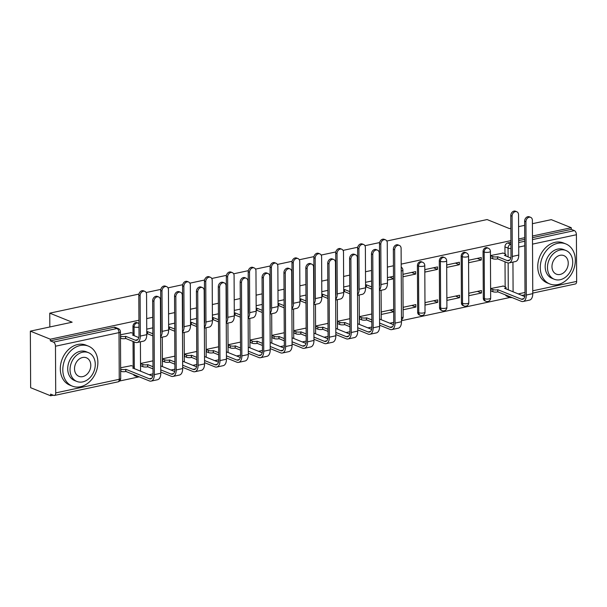 <?xml version="1.0" encoding="UTF-8"?>
<svg xmlns="http://www.w3.org/2000/svg" width="607" height="607" viewBox="0 0 607 607"><rect width="100%" height="100%" fill="white"/><g stroke="black" fill="none" stroke-linecap="round" stroke-linejoin="round"><path stroke-width="0.91" d="M137.061 322.674A3.452 2.686 112 0 0 135.756 322.575A3.452 2.686 112 0 0 132.963 326.475L134.071 326.923A3.452 2.686 -68 0 1 136.856 323.023A3.452 2.686 -68 0 1 138.168 323.121L137.061 322.674M421.516 261.799A3.452 2.686 112 0 0 420.203 261.7A3.452 2.686 112 0 0 417.419 265.593L418.519 266.041A3.452 2.686 -68 0 1 421.311 262.141A3.452 2.686 -68 0 1 422.616 262.247L421.516 261.799M443.398 257.118A3.452 2.686 112 0 0 442.086 257.011A3.452 2.686 112 0 0 439.301 260.911L440.401 261.359A3.452 2.686 -68 0 1 443.193 257.459A3.452 2.686 -68 0 1 444.499 257.558L443.398 257.118M465.281 252.429A3.452 2.686 112 0 0 463.968 252.33A3.452 2.686 112 0 0 461.183 256.23L462.284 256.678A3.452 2.686 -68 0 1 465.076 252.778A3.452 2.686 -68 0 1 466.381 252.876L465.281 252.429M487.155 247.747A3.452 2.686 112 0 0 485.85 247.648A3.452 2.686 112 0 0 483.058 251.548L484.166 251.996A3.452 2.686 -68 0 1 486.951 248.096A3.452 2.686 -68 0 1 488.263 248.195L487.155 247.747M138.935 320.246L50.328 339.207L30.35 331.141L30.646 387.714L50.624 395.779L53.287 395.21M119.594 381.021L139.193 376.826M149.11 374.701L153.04 373.859M170.984 370.02L174.922 369.177M192.867 365.338L196.805 364.496M214.749 360.657L218.679 359.814M236.631 355.975L240.562 355.133M258.514 351.286L262.444 350.444M280.396 346.605L284.326 345.762M302.271 341.923L306.209 341.081M324.153 337.242L328.084 336.399M346.036 332.56L349.966 331.718M367.918 327.871L371.848 327.036M389.8 323.19L393.731 322.347M401.485 320.693L510.001 297.468M532.407 223.695L551.285 219.651L571.263 227.716L532.476 236.017M524.721 237.678L518.666 238.976M510.912 240.63L401.189 264.113M393.435 265.775L387.38 267.072M371.552 270.456L365.497 271.754M349.67 275.138L343.615 276.435M327.788 279.827L321.74 281.117M305.913 284.508L299.858 285.806M284.03 289.19L277.976 290.487M262.148 293.871L256.093 295.169M240.266 298.553L234.211 299.85M218.383 303.242L212.329 304.532M196.509 307.924L190.454 309.221M174.626 312.605L168.571 313.902M152.744 317.286L146.689 318.584M386.811 241.025L487.102 219.559L509.485 228.596L510.851 228.308M518.598 226.646L524.653 225.349M30.35 331.141L72.15 322.196L49.766 313.159L138.935 294.076M146.12 292.536L160.817 289.387M168.002 287.855L182.699 284.706M189.877 283.173L204.582 280.024M211.76 278.484L226.464 275.343M233.642 273.803L248.339 270.661M255.524 269.121L270.221 265.98M277.407 264.44L292.104 261.291M299.289 259.758L313.986 256.609M321.164 255.077L335.868 251.928M343.046 250.388L357.743 247.246M364.928 245.706L379.625 242.565M50.624 395.779L50.609 394.133L53.727 395.385A3.452 1.912 -102.1 0 0 54.425 395.461A3.452 1.912 -102.1 0 0 55.715 392.904L55.472 346.225A3.452 1.912 -102.1 0 0 53.446 342.113L116.984 328.516A3.452 2.686 -68 0 1 118.289 328.615L115.178 327.355A3.452 2.686 -68 0 0 113.873 327.256L116.984 328.516A3.452 1.912 -102.1 0 1 119.01 332.621L55.472 346.225M50.328 339.207L50.335 340.853L53.446 342.113M505.153 286.8L505.024 261.814M504.978 253.809L504.941 246.867L508.051 248.119A3.452 2.686 -68 0 1 510.844 244.219L510.935 244.204M571.263 227.716L571.27 229.37L574.381 230.622A3.452 1.912 77.9 0 1 576.407 234.734L576.65 281.413A3.452 1.912 77.9 0 1 575.368 283.977L532.771 293.09M503.15 253.073L490.524 255.562L490.873 257.967M503.324 286.056L490.699 288.553L491.048 290.958M481.45 293.006L481.442 290.533L468.816 293.234L468.832 295.708L481.45 293.006L477.443 291.39M481.283 260.024L481.268 257.543L468.642 260.244L468.657 262.725L481.283 260.024L477.269 258.4M459.575 297.688L459.56 295.214L446.934 297.916L446.949 300.389L459.575 297.688L455.561 296.072M459.4 264.705L459.385 262.232L446.76 264.933L446.775 267.406L459.4 264.705L455.387 263.081M437.693 302.377L437.677 299.896L425.052 302.605L425.067 305.078L437.693 302.377L433.679 300.753M437.518 269.387L437.503 266.913L424.885 269.614L424.892 272.088L437.518 269.387L433.512 267.77M415.81 307.059L415.795 304.585L403.169 307.286L403.185 309.76L415.81 307.059L411.804 305.435M415.636 274.068L415.62 271.595L403.002 274.296L403.01 276.769L415.636 274.068L411.629 272.452M393.677 311.634L389.922 310.124M393.503 278.651L389.747 277.133M393.662 309.32L381.295 311.968L381.302 314.441L393.677 311.793M371.78 314.001L359.412 316.649L359.761 319.054M349.898 318.683L337.53 321.331L337.879 323.736M328.023 323.372L315.648 326.012L315.997 328.417M306.14 328.053L293.765 330.701L294.114 333.099M284.258 332.735L271.89 335.383L272.24 337.78M262.376 337.416L250.008 340.064L250.357 342.469M240.493 342.098L228.126 344.746L228.475 347.151M218.611 346.787L206.243 349.427L206.592 351.832M196.736 351.468L184.361 354.116L184.71 356.514M174.854 356.15L162.479 358.798L162.828 361.195M152.972 360.831L140.604 363.479L140.953 365.884M131.347 365.672L120.641 367.751M131.173 332.682L120.467 334.76M133.176 366.408L133.047 341.422M133.001 333.418L132.963 326.475M417.662 312.271L418.769 312.719A3.452 2.686 -68 0 0 420.279 315.321L419.179 314.874A3.452 2.686 112 0 1 417.662 312.271L417.419 265.593M439.544 307.59L440.644 308.037A3.452 2.686 -68 0 0 442.162 310.632L441.054 310.192A3.452 2.686 112 0 1 439.544 307.59L439.301 260.911M461.426 302.908L462.526 303.356A3.452 2.686 -68 0 0 464.044 305.951L462.936 305.511A3.452 2.686 112 0 1 461.426 302.908L461.183 256.23M483.309 298.227L484.409 298.674A3.452 2.686 -68 0 0 485.926 301.269L484.818 300.822A3.452 2.686 112 0 1 483.309 298.227L483.058 251.548M49.835 326.968L49.766 313.159M393.488 276.329L387.433 277.627M371.605 281.018L365.551 282.308M349.731 285.7L343.676 286.99M327.848 290.381L321.793 291.679M305.966 295.063L299.911 296.36M284.084 299.744L278.029 301.042M262.201 304.426L256.146 305.723M240.319 309.115L234.272 310.405M218.444 313.796L212.389 315.094M196.562 318.478L190.507 319.775M174.679 323.159L168.625 324.457M152.797 327.841L146.742 329.138M133.494 374.527A3.452 2.686 112 0 0 134.724 375.748L135.824 376.196A3.452 2.686 -68 0 1 134.602 374.974M50.335 340.853L113.873 327.256M508.583 296.17A3.452 2.686 -68 0 0 509.812 297.4L506.701 296.14A3.452 2.686 -68 0 1 505.472 294.919M510.919 242.284L507.733 242.967A3.452 2.686 112 0 0 504.941 246.867M571.27 229.37L532.483 237.671M524.729 239.325L518.674 240.622M387.448 280.1L393.503 278.803M490.524 255.684L492.702 256.564A3.452 1.009 -0.3 0 0 497.512 256.776L497.74 258.878L507.27 262.725A8.71 4.841 -102.1 0 0 509.053 262.914L515.502 261.534A8.71 4.841 -102.1 0 0 518.75 255.061L518.537 214.734A3.968 3.088 112 0 0 516.8 211.744A3.968 3.088 112 0 0 512.088 216.115L510.783 215.591A3.968 3.088 -68 0 1 515.495 211.221L516.8 211.744M510.76 258.005L504.387 255.304A3.452 1.009 -0.3 0 0 505.828 254.477A3.452 1.009 -0.3 0 0 505.183 253.893L502.808 252.937M497.74 258.878L497.528 258.923A3.452 1.009 179.7 0 1 492.717 258.711L490.539 257.831M510.783 215.591L510.995 255.919A6.465 3.589 77.9 0 1 508.583 260.722A6.465 3.589 77.9 0 1 507.262 260.578L497.725 256.731M509.053 262.914A8.71 4.841 -102.1 0 0 512.3 256.442L512.088 216.115M490.699 288.674L492.876 289.554A3.452 1.009 -0.3 0 0 497.687 289.767L497.907 291.861L521.299 301.307A8.71 4.841 -102.1 0 0 523.075 301.497L529.532 300.116A8.71 4.841 -102.1 0 0 532.771 293.644L532.392 220.326A3.968 3.088 112 0 0 530.647 217.336A3.968 3.088 112 0 0 525.935 221.707L524.63 221.183A3.968 3.088 -68 0 1 529.342 216.813L530.647 217.336M524.782 296.588L504.561 288.295A3.452 1.009 -0.3 0 0 506.003 287.468A3.452 1.009 -0.3 0 0 505.358 286.883L502.983 285.92M524.63 221.183L525.017 294.494A6.465 3.589 77.9 0 1 522.604 299.304A6.465 3.589 77.9 0 1 521.284 299.16L497.899 289.721M497.907 291.861L497.702 291.906A3.452 1.009 179.7 0 1 492.884 291.701L492.876 289.554M490.706 290.821L492.884 291.701M523.075 301.497A8.71 4.841 -102.1 0 0 526.322 295.025L525.935 221.707M557.689 243.324A21.564 16.784 112 0 0 540.754 262.634A21.564 16.784 112 0 0 549.73 283.932A21.564 16.784 112 0 0 557.909 284.562A21.564 16.784 112 0 0 574.844 265.244A21.564 16.784 112 0 0 565.868 243.946A21.564 16.784 112 0 0 557.689 243.324M565.868 243.946L563.364 242.937A21.564 16.784 112 0 0 555.177 242.307A21.564 16.784 112 0 0 538.242 261.625A21.564 16.784 112 0 0 547.218 282.923L549.73 283.932M554.297 279.266L551.983 278.332A15.524 12.087 -68 0 1 545.526 262.998A15.524 12.087 -68 0 1 557.719 249.098A15.524 12.087 -68 0 1 563.607 249.545L565.921 250.479A15.524 12.087 112 0 0 560.026 250.031A15.524 12.087 112 0 0 547.833 263.931A15.524 12.087 112 0 0 554.297 279.266A15.524 12.087 112 0 0 560.185 279.721A15.524 12.087 112 0 0 572.378 265.813A15.524 12.087 112 0 0 565.921 250.479M560.155 274.44A10 7.785 112 0 0 568.015 265.479A10 7.785 112 0 0 563.85 255.6A10 7.785 112 0 0 560.056 255.304A10 7.785 112 0 0 552.195 264.265A10 7.785 112 0 0 556.361 274.152A10 7.785 112 0 0 560.155 274.44M80.238 345.504A21.564 16.784 112 0 0 63.295 364.822A21.564 16.784 112 0 0 72.271 386.113A21.564 16.784 112 0 0 80.45 386.742A21.564 16.784 112 0 0 97.393 367.425A21.564 16.784 112 0 0 88.417 346.134A21.564 16.784 112 0 0 80.238 345.504M88.417 346.134L85.906 345.117A21.564 16.784 112 0 0 77.726 344.495A21.564 16.784 112 0 0 60.791 363.805A21.564 16.784 112 0 0 69.759 385.104L72.271 386.113M76.839 381.446L74.532 380.521A15.524 12.087 -68 0 1 68.067 365.186A15.524 12.087 -68 0 1 80.268 351.278A15.524 12.087 -68 0 1 86.156 351.726L88.463 352.659A15.524 12.087 112 0 0 82.575 352.212A15.524 12.087 112 0 0 70.382 366.12A15.524 12.087 112 0 0 76.839 381.446A15.524 12.087 112 0 0 82.727 381.902A15.524 12.087 112 0 0 94.927 367.994A15.524 12.087 112 0 0 88.463 352.659M82.704 376.621A10 7.785 112 0 0 90.564 367.66A10 7.785 112 0 0 86.399 357.781A10 7.785 112 0 0 82.605 357.493A10 7.785 112 0 0 74.744 366.453A10 7.785 112 0 0 78.91 376.332A10 7.785 112 0 0 82.704 376.621M379.421 290.654L384.216 289.63A8.71 4.841 -102.1 0 0 387.463 283.158L387.251 242.83A3.968 3.088 112 0 0 385.513 239.841A3.968 3.088 112 0 0 380.801 244.211L379.496 243.688A3.968 3.088 -68 0 1 384.208 239.317L385.513 239.841M365.566 284.987A3.452 1.009 -0.3 0 0 366.233 284.873L366.453 286.974L371.651 289.069M366.453 286.974L366.241 287.02A3.452 1.009 179.7 0 1 365.581 287.126M371.636 286.929L366.438 284.827M379.496 243.688L379.709 284.015A6.465 3.589 77.9 0 1 379.398 286.39M379.421 290.002A8.71 4.841 -102.1 0 0 381.014 284.539L380.801 244.211M379.603 325.2L390.013 329.404A8.71 4.841 -102.1 0 0 391.788 329.593L398.245 328.212A8.71 4.841 -102.1 0 0 401.485 321.74L401.106 248.422A3.968 3.088 112 0 0 399.36 245.433A3.968 3.088 112 0 0 394.656 249.803L393.351 249.28A3.968 3.088 -68 0 1 398.055 244.909L399.36 245.433M359.412 316.771L361.59 317.651A3.452 1.009 -0.3 0 0 366.4 317.863L366.628 319.957L371.825 322.059M393.351 249.28L393.731 322.598A6.465 3.589 77.9 0 1 391.318 327.401A6.465 3.589 77.9 0 1 389.998 327.256L379.587 323.053M371.81 319.912L366.613 317.818M393.495 324.684L379.572 319.062M366.628 319.957L366.416 320.003A3.452 1.009 179.7 0 1 361.597 319.798L361.59 317.651M359.42 318.918L361.597 319.798M391.788 329.593A8.71 4.841 -102.1 0 0 395.036 323.121L394.656 249.803M357.538 295.336L362.341 294.312A8.71 4.841 -102.1 0 0 365.581 287.839L365.368 247.512A3.968 3.088 112 0 0 363.631 244.522A3.968 3.088 112 0 0 358.919 248.893L357.614 248.369A3.968 3.088 -68 0 1 362.326 243.999L363.631 244.522M343.691 289.668A3.452 1.009 -0.3 0 0 344.351 289.554L344.571 291.656L349.769 293.758M344.571 291.656L344.359 291.701A3.452 1.009 179.7 0 1 343.699 291.815M349.761 291.61L344.556 289.509M357.614 248.369L357.827 288.697A6.465 3.589 77.9 0 1 357.515 291.072M357.538 294.683A8.71 4.841 -102.1 0 0 359.132 289.22L358.919 248.893M357.72 329.882L368.13 334.085A8.71 4.841 -102.1 0 0 369.906 334.275L376.363 332.894A8.71 4.841 -102.1 0 0 379.61 326.422L379.223 253.104A3.968 3.088 112 0 0 377.486 250.122A3.968 3.088 112 0 0 372.774 254.485L371.469 253.961A3.968 3.088 -68 0 1 376.181 249.591L377.486 250.122M337.53 321.452L339.708 322.332A3.452 1.009 -0.3 0 0 344.518 322.545L344.746 324.646L349.943 326.741M371.469 253.961L371.848 327.279A6.465 3.589 77.9 0 1 369.443 332.082A6.465 3.589 77.9 0 1 368.123 331.946L357.705 327.742M349.928 324.601L344.73 322.499M371.621 329.366L357.69 323.743M344.746 324.646L344.533 324.692A3.452 1.009 179.7 0 1 339.723 324.479L339.708 322.332M337.545 323.599L339.723 324.479M369.906 334.275A8.71 4.841 -102.1 0 0 373.153 327.803L372.774 254.485M335.656 300.025L340.459 298.993A8.71 4.841 -102.1 0 0 343.699 292.528L343.494 252.193A3.968 3.088 112 0 0 341.749 249.211A3.968 3.088 112 0 0 337.037 253.574L335.732 253.051A3.968 3.088 -68 0 1 340.444 248.68L341.749 249.211M321.809 294.349A3.452 1.009 -0.3 0 0 322.469 294.236L322.689 296.337L327.886 298.439M322.689 296.337L322.476 296.383A3.452 1.009 179.7 0 1 321.816 296.497M327.879 296.292L322.681 294.198M335.732 253.051L335.944 293.378A6.465 3.589 77.9 0 1 335.633 295.753M335.656 299.365A8.71 4.841 -102.1 0 0 337.249 293.909L337.037 253.574M313.773 304.706L318.576 303.682A8.71 4.841 -102.1 0 0 321.824 297.21L321.611 256.882A3.968 3.088 112 0 0 319.866 253.893A3.968 3.088 112 0 0 315.154 258.263L313.857 257.732A3.968 3.088 -68 0 1 318.561 253.362L319.866 253.893M299.926 299.031A3.452 1.009 -0.3 0 0 300.586 298.925L300.806 301.019L306.004 303.121M300.806 301.019L300.602 301.064A3.452 1.009 179.7 0 1 299.934 301.178M305.996 300.973L300.799 298.879M313.857 257.732L314.062 298.06A6.465 3.589 77.9 0 1 313.758 300.435M313.773 304.046A8.71 4.841 -102.1 0 0 315.367 298.591L315.154 258.263M291.899 309.388L296.694 308.364A8.71 4.841 -102.1 0 0 299.941 301.891L299.729 261.564A3.968 3.088 112 0 0 297.991 258.574A3.968 3.088 112 0 0 293.28 262.945L291.975 262.414A3.968 3.088 -68 0 1 296.686 258.051L297.991 258.574M278.044 303.72A3.452 1.009 -0.3 0 0 278.704 303.606L278.924 305.7L284.129 307.802M278.924 305.7L278.719 305.746A3.452 1.009 179.7 0 1 278.059 305.86M284.114 305.662L278.917 303.561M291.975 262.414L292.187 302.741A6.465 3.589 77.9 0 1 291.876 305.116M291.891 308.728A8.71 4.841 -102.1 0 0 293.485 303.272L293.28 262.945M270.016 314.069L274.812 313.045A8.71 4.841 -102.1 0 0 278.059 306.573L277.847 266.245A3.968 3.088 112 0 0 276.109 263.256A3.968 3.088 112 0 0 271.397 267.626L270.092 267.103A3.968 3.088 -68 0 1 274.804 262.732L276.109 263.256M256.162 308.402A3.452 1.009 -0.3 0 0 256.822 308.288L257.049 310.389L262.247 312.484M257.049 310.389L256.837 310.435A3.452 1.009 179.7 0 1 256.177 310.541M262.232 310.344L257.034 308.242M270.092 267.103L270.305 307.43A6.465 3.589 77.9 0 1 269.994 309.805M270.009 313.409A8.71 4.841 -102.1 0 0 271.61 307.954L271.397 267.626M248.134 318.751L252.929 317.727A8.71 4.841 -102.1 0 0 256.177 311.254L255.964 270.927A3.968 3.088 112 0 0 254.227 267.937A3.968 3.088 112 0 0 249.515 272.308L248.21 271.784A3.968 3.088 -68 0 1 252.922 267.414L254.227 267.937M234.279 313.083A3.452 1.009 -0.3 0 0 234.947 312.969L235.167 315.071L240.364 317.173M235.167 315.071L234.955 315.116A3.452 1.009 179.7 0 1 234.294 315.223M240.357 315.025L235.152 312.924M248.21 271.784L248.422 312.112A6.465 3.589 77.9 0 1 248.111 314.487M248.134 318.098A8.71 4.841 -102.1 0 0 249.727 312.635L249.515 272.308M226.252 323.44L231.055 322.408A8.71 4.841 -102.1 0 0 234.294 315.936L234.09 275.608A3.968 3.088 112 0 0 232.344 272.626A3.968 3.088 112 0 0 227.633 276.989L226.328 276.466A3.968 3.088 -68 0 1 231.039 272.095L232.344 272.626M212.404 317.764A3.452 1.009 -0.3 0 0 213.065 317.651L213.285 319.752L218.482 321.854M213.285 319.752L213.072 319.798A3.452 1.009 179.7 0 1 212.412 319.912M218.474 319.707L213.277 317.605M226.328 276.466L226.54 316.793A6.465 3.589 77.9 0 1 226.229 319.168M226.252 322.78A8.71 4.841 -102.1 0 0 227.845 317.317L227.633 276.989M204.369 328.121L209.172 327.09A8.71 4.841 -102.1 0 0 212.42 320.625L212.207 280.297A3.968 3.088 112 0 0 210.462 277.308A3.968 3.088 112 0 0 205.75 281.678L204.445 281.147A3.968 3.088 -68 0 1 209.157 276.777L210.462 277.308M190.522 322.446A3.452 1.009 -0.3 0 0 191.182 322.34L191.402 324.434L196.6 326.536M191.402 324.434L191.19 324.479A3.452 1.009 179.7 0 1 190.53 324.593M196.592 324.388L191.395 322.294M204.445 281.147L204.658 321.475A6.465 3.589 77.9 0 1 204.347 323.85M204.369 327.461A8.71 4.841 -102.1 0 0 205.963 322.006L205.75 281.678M182.495 332.803L187.29 331.779A8.71 4.841 -102.1 0 0 190.537 325.306L190.325 284.979A3.968 3.088 112 0 0 188.58 281.989A3.968 3.088 112 0 0 183.875 286.36L182.57 285.829A3.968 3.088 -68 0 1 187.275 281.466L188.58 281.989M168.64 327.127A3.452 1.009 -0.3 0 0 169.3 327.021L169.52 329.115L174.725 331.217M169.52 329.115L169.315 329.161A3.452 1.009 179.7 0 1 168.647 329.275M174.71 329.07L169.512 326.976M182.57 285.829L182.775 326.156A6.465 3.589 77.9 0 1 182.472 328.531M182.487 332.143A8.71 4.841 -102.1 0 0 184.08 326.687L183.875 286.36M160.612 337.484L165.407 336.46A8.71 4.841 -102.1 0 0 168.655 329.988L168.442 289.66A3.968 3.088 112 0 0 166.705 286.671A3.968 3.088 112 0 0 161.993 291.041L160.688 290.518A3.968 3.088 -68 0 1 165.4 286.147L166.705 286.671M146.757 331.817A3.452 1.009 -0.3 0 0 147.418 331.703L147.645 333.804L152.843 335.899M147.645 333.804L147.433 333.85A3.452 1.009 179.7 0 1 146.773 333.956M152.827 333.759L147.63 331.657M160.688 290.518L160.901 330.845A6.465 3.589 77.9 0 1 160.589 333.22M160.605 336.824A8.71 4.841 -102.1 0 0 162.206 331.369L161.993 291.041M335.838 334.563L346.248 338.767A8.71 4.841 -102.1 0 0 348.031 338.956L354.48 337.575A8.71 4.841 -102.1 0 0 357.728 331.103L357.341 257.793A3.968 3.088 112 0 0 355.603 254.803A3.968 3.088 112 0 0 350.892 259.174L349.586 258.643A3.968 3.088 -68 0 1 354.298 254.272L355.603 254.803M315.648 326.141L317.825 327.014A3.452 1.009 -0.3 0 0 322.643 327.226L322.863 329.328L328.061 331.422M349.586 258.643L349.966 331.961A6.465 3.589 77.9 0 1 347.561 336.764A6.465 3.589 77.9 0 1 346.24 336.627L335.83 332.424M328.053 329.282L322.848 327.181M349.738 334.055L335.808 328.425M322.863 329.328L322.651 329.373A3.452 1.009 179.7 0 1 317.84 329.161L317.825 327.014M315.663 328.281L317.84 329.161M348.031 338.956A8.71 4.841 -102.1 0 0 351.271 332.484L350.892 259.174M313.956 339.252L324.366 343.456A8.71 4.841 -102.1 0 0 326.149 343.638L332.598 342.257A8.71 4.841 -102.1 0 0 335.846 335.792L335.459 262.474A3.968 3.088 112 0 0 333.721 259.485A3.968 3.088 112 0 0 329.009 263.855L327.704 263.324A3.968 3.088 -68 0 1 332.416 258.961L333.721 259.485M293.765 330.823L295.95 331.703A3.452 1.009 -0.3 0 0 300.761 331.908L300.981 334.009L306.178 336.111M327.704 263.324L328.091 336.642A6.465 3.589 77.9 0 1 325.678 341.445A6.465 3.589 77.9 0 1 324.358 341.309L313.948 337.105M306.171 333.964L300.973 331.862M327.856 338.736L313.925 333.114M300.981 334.009L300.769 334.055A3.452 1.009 179.7 0 1 295.958 333.842L295.95 331.703M293.78 332.962L295.958 333.842M326.149 343.638A8.71 4.841 -102.1 0 0 329.396 337.173L329.009 263.855M292.081 343.934L302.491 348.137A8.71 4.841 -102.1 0 0 304.266 348.327L310.716 346.946A8.71 4.841 -102.1 0 0 313.963 340.474L313.584 267.156A3.968 3.088 112 0 0 311.839 264.166A3.968 3.088 112 0 0 307.127 268.537L305.822 268.013A3.968 3.088 -68 0 1 310.534 263.643L311.839 264.166M271.89 335.504L274.068 336.384A3.452 1.009 -0.3 0 0 278.879 336.597L279.099 338.691L284.296 340.793M305.822 268.013L306.209 341.324A6.465 3.589 77.9 0 1 303.796 346.134A6.465 3.589 77.9 0 1 302.476 345.99L292.066 341.787M284.288 338.645L279.091 336.551M305.974 343.418L292.043 337.796M279.099 338.691L278.886 338.736A3.452 1.009 179.7 0 1 274.076 338.524L274.068 336.384M271.898 337.644L274.076 338.524M304.266 348.327A8.71 4.841 -102.1 0 0 307.514 341.855L307.127 268.537M270.198 348.615L280.609 352.819A8.71 4.841 -102.1 0 0 282.384 353.008L288.841 351.628A8.71 4.841 -102.1 0 0 292.081 345.155L291.701 271.837A3.968 3.088 112 0 0 289.956 268.848A3.968 3.088 112 0 0 285.244 273.218L283.939 272.695A3.968 3.088 -68 0 1 288.651 268.324L289.956 268.848M250.008 340.186L252.186 341.066A3.452 1.009 -0.3 0 0 256.996 341.278L257.216 343.372L262.421 345.474M283.939 272.695L284.326 346.005A6.465 3.589 77.9 0 1 281.914 350.816A6.465 3.589 77.9 0 1 280.593 350.671L270.183 346.468M262.406 343.327L257.209 341.233M284.091 348.099L270.161 342.477M257.216 343.372L257.011 343.418A3.452 1.009 179.7 0 1 252.193 343.213L252.186 341.066M250.016 342.333L252.193 343.213M282.384 353.008A8.71 4.841 -102.1 0 0 285.631 346.536L285.244 273.218M248.316 353.297L258.726 357.5A8.71 4.841 -102.1 0 0 260.502 357.69L266.959 356.309A8.71 4.841 -102.1 0 0 270.206 349.837L269.819 276.519A3.968 3.088 112 0 0 268.082 273.537A3.968 3.088 112 0 0 263.37 277.9L262.065 277.376A3.968 3.088 -68 0 1 266.777 273.006L268.082 273.537M228.126 344.867L230.303 345.747A3.452 1.009 -0.3 0 0 235.114 345.96L235.341 348.061L240.539 350.156M262.065 277.376L262.444 350.694A6.465 3.589 77.9 0 1 260.039 355.497A6.465 3.589 77.9 0 1 258.711 355.361L248.301 351.157M240.524 348.016L235.326 345.914M262.216 352.781L248.286 347.158M235.341 348.061L235.129 348.099A3.452 1.009 179.7 0 1 230.319 347.894L230.303 345.747M228.133 347.014L230.319 347.894M260.502 357.69A8.71 4.841 -102.1 0 0 263.749 351.218L263.37 277.9M226.434 357.978L236.844 362.182A8.71 4.841 -102.1 0 0 238.627 362.371L245.076 360.99A8.71 4.841 -102.1 0 0 248.324 354.518L247.937 281.208A3.968 3.088 112 0 0 246.199 278.218A3.968 3.088 112 0 0 241.487 282.589L240.182 282.058A3.968 3.088 -68 0 1 244.894 277.687L246.199 278.218M206.243 349.549L208.421 350.429A3.452 1.009 -0.3 0 0 213.239 350.641L213.459 352.743L218.657 354.837M240.182 282.058L240.562 355.376A6.465 3.589 77.9 0 1 238.156 360.179A6.465 3.589 77.9 0 1 236.836 360.042L226.426 355.839M218.641 352.697L213.444 350.596M240.334 357.47L226.403 351.84M213.459 352.743L213.247 352.788A3.452 1.009 179.7 0 1 208.436 352.576L208.421 350.429M206.259 351.696L208.436 352.576M238.627 362.371A8.71 4.841 -102.1 0 0 241.867 355.899L241.487 282.589M204.551 362.667L214.961 366.871A8.71 4.841 -102.1 0 0 216.745 367.053L223.194 365.672A8.71 4.841 -102.1 0 0 226.441 359.2L226.054 285.889A3.968 3.088 112 0 0 224.317 282.9A3.968 3.088 112 0 0 219.605 287.27L218.3 286.739A3.968 3.088 -68 0 1 223.012 282.369L224.317 282.9M184.361 354.238L186.539 355.118A3.452 1.009 -0.3 0 0 191.357 355.323L191.577 357.424L196.774 359.526M218.3 286.739L218.687 360.057A6.465 3.589 77.9 0 1 216.274 364.86A6.465 3.589 77.9 0 1 214.954 364.724L204.544 360.52M196.767 357.379L191.562 355.277M218.452 362.151L204.521 356.521M191.577 357.424L191.364 357.47A3.452 1.009 179.7 0 1 186.554 357.257L186.539 355.118M184.376 356.377L186.554 357.257M216.745 367.053A8.71 4.841 -102.1 0 0 219.992 360.581L219.605 287.27M182.669 367.349L193.079 371.552A8.71 4.841 -102.1 0 0 194.862 371.734L201.312 370.353A8.71 4.841 -102.1 0 0 204.559 363.889L204.172 290.571A3.968 3.088 112 0 0 202.435 287.581A3.968 3.088 112 0 0 197.723 291.952L196.418 291.421A3.968 3.088 -68 0 1 201.129 287.058L202.435 287.581M162.486 358.919L164.664 359.799A3.452 1.009 -0.3 0 0 169.474 360.004L169.694 362.106L174.892 364.208M196.418 291.421L196.805 364.739A6.465 3.589 77.9 0 1 194.392 369.542A6.465 3.589 77.9 0 1 193.072 369.405L182.661 365.202M174.884 362.06L169.687 359.959M196.569 366.833L182.639 361.211M169.694 362.106L169.482 362.151A3.452 1.009 179.7 0 1 164.672 361.939L164.664 359.799M162.494 361.059L164.672 361.939M194.862 371.734A8.71 4.841 -102.1 0 0 198.11 365.27L197.723 291.952M160.794 372.03L171.204 376.234A8.71 4.841 -102.1 0 0 172.98 376.423L179.429 375.043A8.71 4.841 -102.1 0 0 182.677 368.57L182.297 295.252A3.968 3.088 112 0 0 180.552 292.263A3.968 3.088 112 0 0 175.84 296.633L174.535 296.11A3.968 3.088 -68 0 1 179.247 291.739L180.552 292.263M140.604 363.601L142.782 364.481A3.452 1.009 -0.3 0 0 147.592 364.693L147.812 366.787L153.01 368.889M174.535 296.11L174.922 369.42A6.465 3.589 77.9 0 1 172.509 374.231A6.465 3.589 77.9 0 1 171.189 374.087L160.779 369.883M153.002 366.742L147.805 364.648M174.687 371.514L160.756 365.892M147.812 366.787L147.607 366.833A3.452 1.009 179.7 0 1 142.789 366.628L142.782 364.481M140.612 365.748L142.789 366.628M172.98 376.423A8.71 4.841 -102.1 0 0 176.227 369.951L175.84 296.633M120.474 336.073L120.725 336.172A3.452 1.009 -0.3 0 0 125.535 336.384L125.763 338.486L135.293 342.333A8.71 4.841 -102.1 0 0 137.076 342.523L143.525 341.142A8.71 4.841 -102.1 0 0 146.773 334.669L146.56 294.342A3.968 3.088 112 0 0 144.823 291.352A3.968 3.088 112 0 0 140.111 295.723L138.806 295.199A3.968 3.088 -68 0 1 143.518 290.829L144.823 291.352M138.783 337.613L132.409 334.912A3.452 1.009 -0.3 0 0 133.851 334.085A3.452 1.009 -0.3 0 0 133.206 333.501L130.831 332.545M125.763 338.486L125.55 338.531A3.452 1.009 179.7 0 1 120.74 338.319L120.482 338.22M138.806 295.199L139.018 335.527A6.465 3.589 77.9 0 1 136.605 340.33A6.465 3.589 77.9 0 1 135.285 340.193L125.748 336.339M137.076 342.523A8.71 4.841 -102.1 0 0 140.323 336.05L140.111 295.723M120.649 369.064L120.899 369.162A3.452 1.009 -0.3 0 0 125.71 369.375L125.93 371.469L149.322 380.915A8.71 4.841 -102.1 0 0 151.097 381.105L157.554 379.724A8.71 4.841 -102.1 0 0 160.794 373.252L160.415 299.934A3.968 3.088 112 0 0 158.67 296.944A3.968 3.088 112 0 0 153.958 301.315L152.653 300.791A3.968 3.088 -68 0 1 157.365 296.421L158.67 296.944M152.805 376.196L132.584 367.903A3.452 1.009 -0.3 0 0 134.026 367.076A3.452 1.009 -0.3 0 0 133.381 366.491L131.006 365.535M152.653 300.791L153.04 374.109A6.465 3.589 77.9 0 1 150.627 378.912A6.465 3.589 77.9 0 1 149.307 378.768L125.922 369.329M125.93 371.469L125.725 371.514A3.452 1.009 179.7 0 1 120.907 371.309L120.899 369.162M151.097 381.105A8.71 4.841 -102.1 0 0 154.345 374.633L153.958 301.315M55.715 392.904L119.253 379.299L119.01 332.621A3.452 1.009 -0.3 0 0 120.452 331.794A3.452 3.452 0 0 0 118.289 328.615M508.271 289.918L508.135 262.952M508.097 256.936L508.051 248.119A3.452 1.009 179.7 0 0 510.957 248.529M512.938 262.08L513.097 291.868M518.181 293.925L525.009 292.46M532.756 290.806L576.65 281.413M576.407 234.734L532.514 244.128M524.759 245.782L518.712 247.079M134.291 368.722L134.147 341.87M134.117 335.732L134.071 326.923A3.452 1.009 -0.3 0 0 138.882 327.127A3.452 1.009 179.7 0 0 138.973 327.112M420.279 315.321A3.452 3.452 0 0 0 425.021 312.104A3.452 1.009 -0.3 0 1 423.58 312.931A3.452 1.009 -0.3 0 1 418.769 312.719L418.519 266.041A3.452 1.009 -0.3 0 0 423.337 266.253A3.452 1.009 179.7 0 0 424.779 265.426A3.452 3.452 0 0 0 422.616 262.247M442.162 310.632A3.452 3.452 0 0 0 446.904 307.415A3.452 1.009 -0.3 0 1 445.462 308.25A3.452 1.009 -0.3 0 1 440.644 308.037L440.401 261.359A3.452 1.009 -0.3 0 0 445.219 261.571A3.452 1.009 179.7 0 0 446.661 260.744A3.452 3.452 0 0 0 444.499 257.558M464.044 305.951A3.452 3.452 0 0 0 468.786 302.734A3.452 1.009 -0.3 0 1 467.344 303.568A3.452 1.009 -0.3 0 1 462.526 303.356L462.284 256.678A3.452 1.009 -0.3 0 0 467.094 256.89A3.452 1.009 179.7 0 0 468.536 256.055A3.452 3.452 0 0 0 466.381 252.876M485.926 301.269A3.452 3.452 0 0 0 490.661 298.052A3.452 1.009 -0.3 0 1 489.219 298.879A3.452 1.009 -0.3 0 1 484.409 298.674L484.166 251.996A3.452 1.009 -0.3 0 0 488.976 252.201A3.452 1.009 179.7 0 0 490.418 251.374A3.452 3.452 0 0 0 488.263 248.195M401.47 317.658A3.452 1.009 -0.3 0 0 401.697 317.613A3.452 1.009 -0.3 0 0 403.139 316.786A3.452 3.452 0 0 1 401.477 319.752M401.219 270.98A3.452 1.009 -0.3 0 0 401.455 270.934A3.452 1.009 179.7 0 0 402.896 270.107A3.452 3.452 0 0 0 401.204 267.156M507.733 242.967L510.844 244.219A3.452 1.912 -102.1 0 1 510.935 244.264M518.682 242.542L524.736 241.245M532.491 239.59L574.381 230.622M120.694 378.472A3.452 1.009 -0.3 0 1 119.253 379.299A3.452 1.912 77.9 0 1 117.97 381.864A3.452 3.452 0 0 0 120.694 378.472L120.452 331.794M509.728 260.054L507.262 260.578M492.702 256.564L492.717 258.711M497.512 256.776L497.528 258.923M518.75 255.061L512.3 256.442M521.284 299.16L523.758 298.636M497.702 291.906L497.687 289.767M526.322 295.025L532.771 293.644M366.233 284.873L366.241 287.02M387.463 283.158L381.014 284.539M389.998 327.256L392.471 326.733M366.416 320.003L366.4 317.863M395.036 323.121L401.485 321.74M344.351 289.554L344.359 291.701M365.581 287.839L359.132 289.22M368.123 331.946L370.589 331.414M344.533 324.692L344.518 322.545M373.153 327.803L379.61 326.422M322.469 294.236L322.476 296.383M343.699 292.528L337.249 293.909M300.586 298.925L300.602 301.064M321.824 297.21L315.367 298.591M278.704 303.606L278.719 305.746M299.941 301.891L293.485 303.272M256.822 308.288L256.837 310.435M278.059 306.573L271.61 307.954M234.947 312.969L234.955 315.116M256.177 311.254L249.727 312.635M213.065 317.651L213.072 319.798M234.294 315.936L227.845 317.317M191.182 322.34L191.19 324.479M212.42 320.625L205.963 322.006M169.3 327.021L169.315 329.161M190.537 325.306L184.08 326.687M147.418 331.703L147.433 333.85M168.655 329.988L162.206 331.369M346.24 336.627L348.706 336.096M322.651 329.373L322.643 327.226M351.271 332.484L357.728 331.103M324.358 341.309L326.824 340.777M300.769 334.055L300.761 331.908M329.396 337.173L335.846 335.792M302.476 345.99L304.949 345.459M278.886 338.736L278.879 336.597M307.514 341.855L313.963 340.474M280.593 350.671L283.067 350.148M257.011 343.418L256.996 341.278M285.631 346.536L292.081 345.155M258.711 355.361L261.185 354.829M235.129 348.099L235.114 345.96M263.749 351.218L270.206 349.837M236.836 360.042L239.302 359.511M213.247 352.788L213.239 350.641M241.867 355.899L248.324 354.518M214.954 364.724L217.42 364.192M191.364 357.47L191.357 355.323M219.992 360.581L226.441 359.2M193.072 369.405L195.537 368.874M169.482 362.151L169.474 360.004M198.11 365.27L204.559 363.889M171.189 374.087L173.663 373.563M147.607 366.833L147.592 364.693M176.227 369.951L182.677 368.57M137.751 339.662L135.285 340.193M120.725 336.172L120.74 338.319M125.535 336.384L125.55 338.531M146.773 334.669L140.323 336.05M149.307 378.768L151.78 378.244M125.725 371.514L125.71 369.375M154.345 374.633L160.794 373.252M490.418 251.374L490.661 298.052M468.536 256.055L468.786 302.734M446.661 260.744L446.904 307.415M424.779 265.426L425.021 312.104M402.896 270.107L403.139 316.786M381.097 290.298L381.249 319.737M359.215 294.979L359.367 324.426M337.333 299.661L337.492 329.108M315.45 304.35L315.61 333.789M293.576 309.031L293.727 338.471M271.693 313.713L271.845 343.152M249.811 318.394L249.963 347.841M227.928 323.076L228.08 352.523M206.046 327.757L206.205 357.204M184.164 332.446L184.323 361.886M162.289 337.128L162.441 366.567M135.824 376.196A3.452 3.452 0 0 0 137.979 376.34M138.95 323.569A3.452 3.452 0 0 0 138.168 323.121M140.407 341.809L140.558 371.249M54.425 395.461L117.97 381.864M509.812 297.4A3.452 3.452 0 0 0 511.822 297.574M521.883 295.419L525.017 294.752M505.828 254.477L505.836 256.017M506.01 289.008L506.003 287.468M133.851 334.085L133.859 335.633M134.033 368.616L134.026 367.076"/></g></svg>
